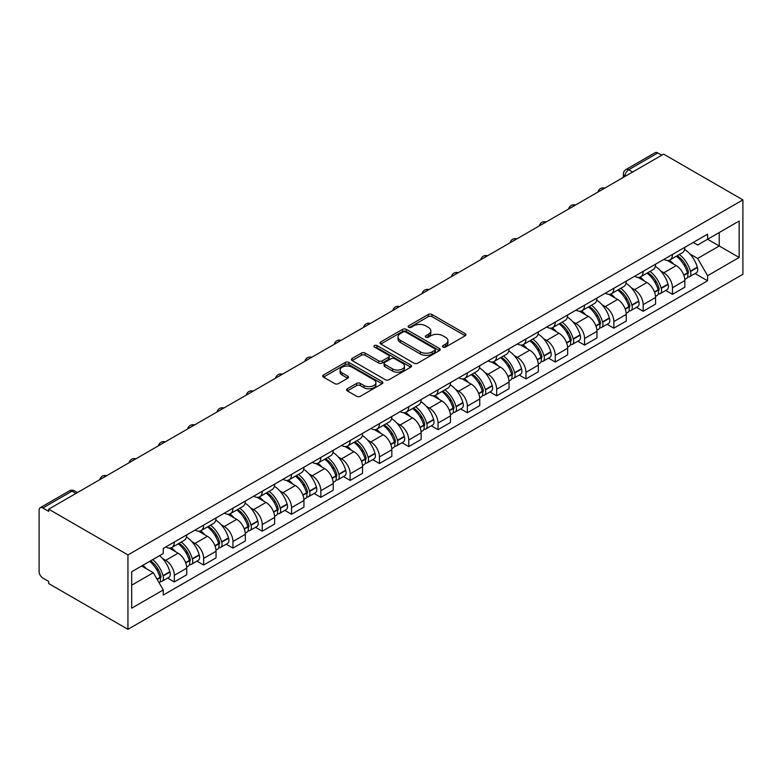 <?xml version="1.0" encoding="UTF-8"?>
<svg xmlns="http://www.w3.org/2000/svg" width="782" height="782" viewBox="0 0 782 782"><rect width="100%" height="100%" fill="white"/><g stroke="black" fill="none" stroke-linecap="round" stroke-linejoin="round"><path stroke-width="1.17" d="M442.983 347.081A1.828 1.056 0 0 0 445.574 347.081L465.163 335.771A2.61 1.505 0 0 0 465.925 334.706A2.61 1.505 0 0 0 465.163 333.64L431.967 314.481A2.61 1.505 0 0 0 428.282 314.481L408.693 325.791A1.828 1.056 0 0 0 408.165 326.534A1.828 1.056 0 0 0 408.693 327.287A1.828 1.056 0 0 0 411.273 327.287L413.815 325.82A8.348 4.819 0 0 1 425.613 325.82L428.38 327.414A8.348 4.819 0 0 1 430.823 330.825A8.348 4.819 0 0 1 428.38 334.227L425.838 335.693A1.828 1.056 0 0 0 425.31 336.436A1.828 1.056 0 0 0 425.838 337.179A1.828 1.056 0 0 0 428.419 337.179L430.96 335.722A8.348 4.819 0 0 1 442.759 335.722L445.525 337.316A8.348 4.819 0 0 1 447.969 340.717A8.348 4.819 0 0 1 445.525 344.129L442.983 345.595A1.828 1.056 0 0 0 442.456 346.338A1.828 1.056 0 0 0 442.983 347.081L442.983 345.595M347.345 388.781A2.61 1.505 0 0 0 346.582 389.847A2.61 1.505 0 0 0 347.345 390.912L356.66 396.288A2.61 1.505 0 0 0 360.346 396.288L382.105 383.727A2.61 1.505 0 0 0 382.867 382.662A2.61 1.505 0 0 0 382.105 381.596L348.919 362.437A2.61 1.505 0 0 0 345.224 362.437L323.474 374.998A2.61 1.505 0 0 0 322.712 376.064A2.61 1.505 0 0 0 323.474 377.12L334.716 383.62A2.61 1.505 0 0 0 338.401 383.62L347.716 378.244A2.61 1.505 0 0 0 348.479 377.178A2.61 1.505 0 0 0 347.716 376.113L342.135 372.897A6.979 4.027 0 0 1 340.092 370.042A6.979 4.027 0 0 1 344.403 366.328A6.979 4.027 0 0 1 351.998 367.198L373.855 379.808A6.979 4.027 0 0 1 375.888 382.662A6.979 4.027 0 0 1 371.587 386.376A6.979 4.027 0 0 1 363.982 385.506L360.346 383.405A2.61 1.505 0 0 0 356.66 383.405L347.345 388.781L347.345 390.912M127.945 554.937L48.679 509.17L663.635 154.132L742.9 199.889L127.945 554.937L127.945 629.324L742.9 274.287L742.9 199.889M414.001 363.18A2.61 1.505 0 0 0 417.686 363.18L439.435 350.619A2.61 1.505 0 0 0 440.207 349.554A2.61 1.505 0 0 0 439.435 348.489L406.249 329.33A2.61 1.505 0 0 0 402.564 329.33L380.814 341.89A2.61 1.505 0 0 0 380.042 342.956A2.61 1.505 0 0 0 380.814 344.021L414.001 363.18M375.174 347.472A1.828 1.056 0 0 1 377.032 347.736L377.032 345.566L410.765 365.047A2.61 1.505 0 0 1 411.537 366.103A2.61 1.505 0 0 1 410.765 367.169L389.016 379.729A2.61 1.505 0 0 1 385.331 379.729L352.144 360.57L352.144 358.439A2.61 1.505 0 0 0 351.372 359.505A2.61 1.505 0 0 0 352.144 360.57M352.144 358.439L361.45 353.063A2.61 1.505 0 0 1 365.135 353.063L378.596 360.834A2.61 1.505 0 0 0 382.281 360.834L388.459 357.276A2.61 1.505 0 0 0 389.221 356.211A2.61 1.505 0 0 0 388.459 355.145L374.451 347.052A1.828 1.056 0 0 1 373.913 346.309A1.828 1.056 0 0 1 375.037 345.331A1.828 1.056 0 0 1 377.032 345.566M48.679 509.17L48.679 511.34L42.854 507.977A5.308 3.069 -120 0 0 40.205 507.714A5.308 3.069 -120 0 0 39.1 510.147L39.1 571.525A5.308 3.069 -120 0 0 42.854 578.035L48.679 581.397L48.679 583.567L127.945 629.324M632.648 172.02L628.699 169.743A5.308 3.069 60 0 0 626.04 169.479L655.16 152.676A5.308 3.069 60 0 1 657.809 152.94L628.699 169.743A5.308 3.069 120 0 0 624.945 176.253L624.945 176.468M661.758 155.217L657.809 152.94M672.461 254.443A12.219 7.058 60 0 1 669.93 259.927L682.334 252.772A12.219 7.058 -120 0 0 684.856 247.278M660.702 270.963L663.82 272.762A12.219 7.058 60 0 1 672.461 287.727L684.856 280.572A12.219 7.058 -120 0 0 676.225 265.606L667.349 260.484M684.856 280.572L684.856 287.19L672.461 294.345L665.736 290.464M669.93 259.927A12.219 7.058 60 0 1 663.918 259.37M672.461 287.727L672.461 294.345M643.166 271.354A12.219 7.058 60 0 1 640.634 276.838L653.029 269.682A12.219 7.058 -120 0 0 655.56 264.199M636.44 307.385L643.166 311.265L655.56 304.11L655.56 297.492A12.219 7.058 -120 0 0 646.919 282.527L638.044 277.405M640.634 276.838A12.219 7.058 60 0 1 634.613 276.29M631.397 287.884L634.525 289.682A12.219 7.058 60 0 1 643.166 304.648L643.166 311.265M613.86 288.275A12.219 7.058 60 0 1 611.328 293.758L623.723 286.603A12.219 7.058 -120 0 0 626.255 281.119M607.135 324.295L613.86 328.176L626.255 321.021L626.255 314.413A12.219 7.058 -120 0 0 617.614 299.447L608.748 294.315M611.328 293.758A12.219 7.058 60 0 1 605.317 293.211M602.091 304.794L605.219 306.603A12.219 7.058 60 0 1 613.86 321.568L613.86 328.176M584.555 305.195A12.219 7.058 60 0 1 582.033 310.679L594.428 303.514A12.219 7.058 -120 0 0 596.959 298.03M577.839 341.216L584.555 345.097L596.959 337.941L596.959 331.324A12.219 7.058 -120 0 0 588.318 316.358L579.442 311.236M582.033 310.679A12.219 7.058 60 0 1 576.011 310.122M572.795 321.715L575.923 323.513A12.219 7.058 60 0 1 584.555 338.479L584.555 345.097M555.259 322.106A12.219 7.058 60 0 1 552.727 327.59L565.122 320.434A12.219 7.058 -120 0 0 567.654 314.95M548.534 358.136L555.259 362.017L567.654 354.862L567.654 348.244A12.219 7.058 -120 0 0 559.013 333.279L550.137 328.157M552.727 327.59A12.219 7.058 60 0 1 546.716 327.042M543.49 338.626L546.618 340.434A12.219 7.058 60 0 1 555.259 355.399L555.259 362.017M525.954 339.026A12.219 7.058 60 0 1 523.422 344.51L535.826 337.355A12.219 7.058 -120 0 0 538.348 331.871M519.238 375.047L525.954 378.928L538.348 371.773L538.348 365.155A12.219 7.058 -120 0 0 529.717 350.199L520.841 345.067M523.422 344.51A12.219 7.058 60 0 1 517.41 343.963M514.194 355.546L517.313 357.354A12.219 7.058 60 0 1 525.954 372.32L525.954 378.928M496.658 355.937A12.219 7.058 60 0 1 494.126 361.431L506.521 354.266A12.219 7.058 -120 0 0 509.053 348.782M489.933 391.968L496.658 395.848L509.053 388.693L509.053 382.075A12.219 7.058 -120 0 0 500.412 367.11L491.536 361.988M494.126 361.431A12.219 7.058 60 0 1 488.105 360.873M484.889 372.467L488.017 374.265A12.219 7.058 60 0 1 496.658 389.231L496.658 395.848M467.353 372.858A12.219 7.058 60 0 1 464.821 378.341L477.216 371.186A12.219 7.058 -120 0 0 479.747 365.702M460.627 408.888L467.353 412.769L479.747 405.614L479.747 398.996A12.219 7.058 -120 0 0 471.106 384.03L462.24 378.908M464.821 378.341A12.219 7.058 60 0 1 458.809 377.794M455.583 389.377L458.711 391.186A12.219 7.058 60 0 1 467.353 406.151L467.353 412.769M438.047 389.778A12.219 7.058 60 0 1 435.525 395.262L447.92 388.107A12.219 7.058 -120 0 0 450.452 382.623M431.332 425.799L438.047 429.68L450.452 422.524L450.452 415.907A12.219 7.058 -120 0 0 441.81 400.941L432.935 395.819M435.525 395.262A12.219 7.058 60 0 1 429.504 394.715M426.288 406.298L429.416 408.106A12.219 7.058 60 0 1 438.047 423.072L438.047 429.68M408.751 406.689A12.219 7.058 60 0 1 406.22 412.182L418.614 405.017A12.219 7.058 -120 0 0 421.146 399.534M402.026 442.72L408.751 446.6L421.146 439.445L421.146 432.827A12.219 7.058 -120 0 0 412.505 417.862L403.629 412.74M406.22 412.182A12.219 7.058 60 0 1 400.208 411.625M396.982 423.218L400.11 425.017A12.219 7.058 60 0 1 408.751 439.983L408.751 446.6M379.446 423.609A12.219 7.058 60 0 1 376.914 429.093L389.319 421.938A12.219 7.058 -120 0 0 391.841 416.454M372.731 459.64L379.446 463.521L391.841 456.356L391.841 449.748A12.219 7.058 -120 0 0 383.209 434.782L374.334 429.66M376.914 429.093A12.219 7.058 60 0 1 370.903 428.546M367.687 440.129L370.805 441.938A12.219 7.058 60 0 1 379.446 456.903L379.446 463.521M350.15 440.53A12.219 7.058 60 0 1 347.619 446.014L360.013 438.858A12.219 7.058 -120 0 0 362.545 433.375M343.425 476.551L350.15 480.431L362.545 473.276L362.545 466.659A12.219 7.058 -120 0 0 353.904 451.693L345.028 446.571M347.619 446.014A12.219 7.058 60 0 1 341.597 445.457M338.381 457.05L341.509 458.858A12.219 7.058 60 0 1 350.15 473.824L350.15 480.431M320.845 457.441A12.219 7.058 60 0 1 318.313 462.924L330.708 455.769A12.219 7.058 -120 0 0 333.24 450.285M314.12 493.471L320.845 497.352L333.24 490.197L333.24 483.579A12.219 7.058 -120 0 0 324.598 468.613L315.733 463.491M318.313 462.924A12.219 7.058 60 0 1 312.301 462.377M309.076 473.97L312.204 475.769A12.219 7.058 60 0 1 320.845 490.734L320.845 497.352M291.539 474.361A12.219 7.058 60 0 1 289.017 479.845L301.412 472.69A12.219 7.058 -120 0 0 303.944 467.206M284.824 510.392L291.539 514.273L303.944 507.107L303.944 500.5A12.219 7.058 -120 0 0 295.303 485.534L286.427 480.412M289.017 479.845A12.219 7.058 60 0 1 282.996 479.298M279.78 490.881L282.908 492.689A12.219 7.058 60 0 1 291.539 507.655L291.539 514.273M262.244 491.282A12.219 7.058 60 0 1 259.712 496.766L272.107 489.61A12.219 7.058 -120 0 0 274.638 484.117M255.518 527.303L262.244 531.183L274.638 524.028L274.638 517.41A12.219 7.058 -120 0 0 265.997 502.445L257.122 497.323M259.712 496.766A12.219 7.058 60 0 1 253.7 496.208M250.475 507.801L253.603 509.61A12.219 7.058 60 0 1 262.244 524.575L262.244 531.183M232.938 508.192A12.219 7.058 60 0 1 230.407 513.676L242.811 506.521A12.219 7.058 -120 0 0 245.333 501.037M226.223 544.223L232.938 548.104L245.333 540.948L245.333 534.331A12.219 7.058 -120 0 0 236.702 519.365L227.826 514.243M230.407 513.676A12.219 7.058 60 0 1 224.395 513.129M221.179 524.722L224.297 526.521A12.219 7.058 60 0 1 232.938 541.486L232.938 548.104M203.643 525.113A12.219 7.058 60 0 1 201.111 530.597L213.506 523.441A12.219 7.058 -120 0 0 216.037 517.958M196.917 561.134L203.643 565.024L216.037 557.859L216.037 551.251A12.219 7.058 -120 0 0 207.396 536.286L198.52 531.164M201.111 530.597A12.219 7.058 60 0 1 195.089 530.049M191.873 541.633L195.001 543.441A12.219 7.058 60 0 1 203.643 558.407L203.643 565.024M174.337 542.034A12.219 7.058 60 0 1 171.805 547.517L184.2 540.362A12.219 7.058 -120 0 0 186.732 534.868M167.612 578.054L174.337 581.935L186.732 574.78L186.732 568.162A12.219 7.058 -120 0 0 178.091 553.197L169.225 548.074M171.805 547.517A12.219 7.058 60 0 1 165.794 546.96M162.568 558.553L165.696 560.352A12.219 7.058 60 0 1 174.337 575.317L174.337 581.935M693.223 242.459L697.632 245.001L739.146 221.042L719.235 232.537L719.235 245.978L697.632 258.451L689.998 254.042M707.583 239.253L739.146 257.474L707.593 275.694L697.632 258.451M739.146 221.042L739.146 257.474M131.699 585.19L153.301 572.717L163.252 589.96L163.252 595.063L707.593 280.787L707.593 275.694M163.252 589.96L131.699 608.181L131.699 571.74L163.252 553.529L163.252 548.426L707.593 234.16L707.593 239.253M153.301 572.717L141.659 565.992M695.042 273.544L707.593 280.787M443.717 347.335L445.525 346.299A8.348 4.819 0 0 0 447.969 342.887L447.969 340.717M430.823 330.825L430.823 332.985A8.348 4.819 0 0 1 428.38 336.397L426.571 337.443M465.163 333.64L465.163 335.771L431.967 316.651A2.61 1.505 0 0 0 428.282 316.651L409.426 327.541M439.406 350.639L406.249 331.5A2.61 1.505 0 0 0 402.564 331.5L380.844 344.041L380.814 341.89M434.831 350.297A1.828 1.056 0 0 0 435.369 349.554A1.828 1.056 0 0 0 434.831 348.811L405.702 331.988A1.828 1.056 0 0 0 403.121 331.988L400.443 333.533A8.348 4.819 0 0 0 397.999 336.944A8.348 4.819 0 0 0 400.443 340.346L420.354 351.841A8.348 4.819 0 0 0 432.153 351.841L434.831 350.297L434.831 352.467A1.828 1.056 0 0 0 435.369 351.724L435.369 349.554M397.999 336.944L397.999 339.114A8.348 4.819 0 0 0 400.443 342.516L400.443 340.346M434.831 352.467L432.153 354.011A8.348 4.819 0 0 1 420.354 354.011L400.443 342.516M352.174 360.59L361.45 355.233L361.45 353.063M389.221 356.211L389.221 358.381A2.61 1.505 0 0 1 388.459 359.437L382.281 363.004A2.61 1.505 0 0 1 378.596 363.004L365.135 355.233A2.61 1.505 0 0 0 361.45 355.233M377.032 347.736L410.736 367.188M392.564 368.899A6.979 4.027 0 0 0 400.169 369.778A6.979 4.027 0 0 0 404.47 366.054A6.979 4.027 0 0 0 402.427 363.21L394.734 358.762A2.61 1.505 0 0 0 391.039 358.762L384.861 362.33A2.61 1.505 0 0 0 384.099 363.395A2.61 1.505 0 0 0 384.861 364.461L392.564 368.899L392.564 371.069A6.979 4.027 0 0 0 400.169 371.939A6.979 4.027 0 0 0 404.47 368.224L404.47 366.054M384.099 363.395L384.099 365.565A2.61 1.505 0 0 0 384.861 366.631L384.861 364.461M392.564 371.069L384.861 366.631M375.888 382.662L375.888 384.832A6.979 4.027 0 0 1 371.587 388.546A6.979 4.027 0 0 1 363.982 387.677L360.346 385.575A2.61 1.505 0 0 0 356.66 385.575L347.384 390.932M340.092 370.042L340.092 372.212A6.979 4.027 0 0 0 342.135 375.067L342.135 372.897M347.716 376.113L347.716 378.244L342.135 375.067M382.066 383.747L348.919 364.608A2.61 1.505 0 0 0 345.224 364.608L323.504 377.149M677.075 255.802A16.735 9.658 60 0 1 677.163 255.851A16.735 9.658 60 0 1 688.17 270.865L688.268 271.217A3.255 1.877 60 0 1 687.759 273.768A3.255 1.877 60 0 1 687.681 273.808M676.342 256.222A20.185 11.652 60 0 1 687.437 272.879L687.534 273.231A6.706 3.871 60 0 1 686.479 278.49L684.807 279.457M687.622 277.014A6.706 3.871 -120 0 0 689.48 276.76A6.706 3.871 -120 0 0 690.545 271.491L690.447 271.149A20.185 11.652 -120 0 0 679.353 254.492M684.602 249.429A20.185 11.652 60 0 1 697.3 267.19L697.397 267.532A6.706 3.871 60 0 1 696.342 272.801L689.48 276.76M669.46 260.162A20.185 11.652 60 0 1 673.673 264.14M683.488 264.169L686.058 265.655M647.77 272.723A16.735 9.658 60 0 1 647.858 272.762A16.735 9.658 60 0 1 658.864 287.786L658.972 288.128A3.255 1.877 60 0 1 658.454 290.689A3.255 1.877 60 0 1 658.376 290.728M647.046 273.143A20.185 11.652 60 0 1 658.131 289.799L658.239 290.142A6.706 3.871 60 0 1 657.173 295.41L655.512 296.378M658.327 293.924A6.706 3.871 -120 0 0 660.184 293.68A6.706 3.871 -120 0 0 661.24 288.411L661.142 288.059A20.185 11.652 -120 0 0 650.047 271.403M655.306 266.339A20.185 11.652 60 0 1 667.994 284.101L668.092 284.452A6.706 3.871 60 0 1 667.036 289.721L660.184 293.68M640.155 277.072A20.185 11.652 60 0 1 644.368 281.061M654.192 281.08L656.763 282.566M618.474 289.633A16.735 9.658 60 0 1 618.552 289.682A16.735 9.658 60 0 1 629.569 304.697L629.666 305.048A3.255 1.877 60 0 1 629.148 307.6A3.255 1.877 60 0 1 629.08 307.639M617.741 290.054A20.185 11.652 60 0 1 628.836 306.71L628.933 307.062A6.706 3.871 60 0 1 627.878 312.331L626.206 313.289M629.021 310.845A6.706 3.871 -120 0 0 630.879 310.591A6.706 3.871 -120 0 0 631.934 305.322L631.836 304.98A20.185 11.652 -120 0 0 620.742 288.323M626.001 283.26A20.185 11.652 60 0 1 638.698 301.021L638.796 301.373A6.706 3.871 60 0 1 637.731 306.632L630.879 310.591M610.859 293.993A20.185 11.652 60 0 1 615.072 297.971M624.886 298.001L627.457 299.486M589.169 306.554A16.735 9.658 60 0 1 589.257 306.603A16.735 9.658 60 0 1 600.263 321.617L600.361 321.969A3.255 1.877 60 0 1 599.853 324.52A3.255 1.877 60 0 1 599.774 324.559M588.435 306.974A20.185 11.652 60 0 1 599.53 323.631L599.628 323.983A6.706 3.871 60 0 1 598.572 329.242L596.901 330.209M599.716 327.766A6.706 3.871 -120 0 0 601.573 327.511A6.706 3.871 -120 0 0 602.639 322.243L602.541 321.901A20.185 11.652 -120 0 0 591.446 305.244M596.705 300.18A20.185 11.652 60 0 1 609.393 317.942L609.491 318.284A6.706 3.871 60 0 1 608.435 323.553L601.573 327.511M581.554 310.913A20.185 11.652 60 0 1 585.767 314.892M595.581 314.921L598.162 316.407M559.873 323.465A16.735 9.658 60 0 1 559.951 323.513A16.735 9.658 60 0 1 570.968 338.538L571.065 338.88A3.255 1.877 60 0 1 570.547 341.441A3.255 1.877 60 0 1 570.479 341.48M559.14 323.895A20.185 11.652 60 0 1 570.234 340.551L570.332 340.893A6.706 3.871 60 0 1 569.267 346.162L567.605 347.12M570.42 344.676A6.706 3.871 -120 0 0 572.277 344.422A6.706 3.871 -120 0 0 573.333 339.163L573.235 338.811A20.185 11.652 -120 0 0 562.141 322.155M567.4 317.091A20.185 11.652 60 0 1 580.088 334.852L580.195 335.204A6.706 3.871 60 0 1 579.13 340.473L572.277 344.422M552.248 327.824A20.185 11.652 60 0 1 556.471 331.803M566.285 331.832L568.856 333.318M530.567 340.385A16.735 9.658 60 0 1 530.655 340.434A16.735 9.658 60 0 1 541.662 355.448L541.76 355.8A3.255 1.877 60 0 1 541.252 358.352A3.255 1.877 60 0 1 541.173 358.391M529.834 340.805A20.185 11.652 60 0 1 540.929 357.462L541.027 357.814A6.706 3.871 60 0 1 539.971 363.083L538.299 364.041M541.115 361.597A6.706 3.871 -120 0 0 542.972 361.343A6.706 3.871 -120 0 0 544.037 356.074L543.94 355.732A20.185 11.652 -120 0 0 532.845 339.075M538.094 334.012A20.185 11.652 60 0 1 550.792 351.773L550.89 352.115A6.706 3.871 60 0 1 549.834 357.384L542.972 361.343M522.953 344.745A20.185 11.652 60 0 1 527.166 348.723M536.98 348.752L539.551 350.238M501.262 357.306A16.735 9.658 60 0 1 501.35 357.354A16.735 9.658 60 0 1 512.357 372.369L512.464 372.711A3.255 1.877 60 0 1 511.946 375.272A3.255 1.877 60 0 1 511.868 375.311M500.539 357.726A20.185 11.652 60 0 1 511.623 374.382L511.731 374.734A6.706 3.871 60 0 1 510.666 379.993L509.004 380.961M511.819 378.517A6.706 3.871 -120 0 0 513.676 378.263A6.706 3.871 -120 0 0 514.732 372.994L514.634 372.652A20.185 11.652 -120 0 0 503.54 355.996M508.799 350.932A20.185 11.652 60 0 1 521.486 368.693L521.584 369.036A6.706 3.871 60 0 1 520.529 374.304L513.676 378.263M493.647 361.665A20.185 11.652 60 0 1 497.86 365.644M507.684 365.673L510.255 367.159M471.966 374.216A16.735 9.658 60 0 1 472.045 374.265A16.735 9.658 60 0 1 483.061 389.289L483.159 389.632A3.255 1.877 60 0 1 482.641 392.183A3.255 1.877 60 0 1 482.572 392.222M471.233 374.646A20.185 11.652 60 0 1 482.328 391.303L482.426 391.645A6.706 3.871 60 0 1 481.37 396.914L479.698 397.872M482.514 395.428A6.706 3.871 -120 0 0 484.371 395.174A6.706 3.871 -120 0 0 485.427 389.915L485.329 389.563A20.185 11.652 -120 0 0 474.234 372.906M479.493 367.843A20.185 11.652 60 0 1 492.191 385.604L492.289 385.956A6.706 3.871 60 0 1 491.223 391.225L484.371 395.174M464.352 378.576A20.185 11.652 60 0 1 468.565 382.554M478.379 382.584L480.95 384.07M442.661 391.137A16.735 9.658 60 0 1 442.749 391.186A16.735 9.658 60 0 1 453.755 406.2L453.853 406.552A3.255 1.877 60 0 1 453.345 409.103A3.255 1.877 60 0 1 453.267 409.142M441.928 391.557A20.185 11.652 60 0 1 453.022 408.214L453.12 408.566A6.706 3.871 60 0 1 452.064 413.834L450.393 414.792M453.208 412.349A6.706 3.871 -120 0 0 455.065 412.094A6.706 3.871 -120 0 0 456.131 406.826L456.033 406.484A20.185 11.652 -120 0 0 444.938 389.827M450.197 384.764A20.185 11.652 60 0 1 462.885 402.525L462.983 402.867A6.706 3.871 60 0 1 461.927 408.136L455.065 412.094M435.046 395.497A20.185 11.652 60 0 1 439.259 399.475M449.073 399.504L451.654 400.99M413.365 408.057A16.735 9.658 60 0 1 413.443 408.106A16.735 9.658 60 0 1 424.46 423.121L424.558 423.463A3.255 1.877 60 0 1 424.04 426.024A3.255 1.877 60 0 1 423.971 426.063M412.632 408.478A20.185 11.652 60 0 1 423.727 425.134L423.824 425.476A6.706 3.871 60 0 1 422.759 430.745L421.097 431.713M423.912 429.259A6.706 3.871 -120 0 0 425.77 429.015A6.706 3.871 -120 0 0 426.825 423.746L426.728 423.394A20.185 11.652 -120 0 0 415.633 406.738M420.892 401.684A20.185 11.652 60 0 1 433.59 419.445L433.687 419.787A6.706 3.871 60 0 1 432.622 425.056L425.77 429.015M405.741 412.417A20.185 11.652 60 0 1 409.964 416.395M419.778 416.425L422.348 417.911M384.06 424.968A16.735 9.658 60 0 1 384.148 425.017A16.735 9.658 60 0 1 395.154 440.041L395.252 440.383A3.255 1.877 60 0 1 394.744 442.935A3.255 1.877 60 0 1 394.666 442.974M383.327 425.398A20.185 11.652 60 0 1 394.421 442.055L394.519 442.397A6.706 3.871 60 0 1 393.463 447.666L391.792 448.624M394.607 446.18A6.706 3.871 -120 0 0 396.464 445.926A6.706 3.871 -120 0 0 397.53 440.667L397.432 440.315A20.185 11.652 -120 0 0 386.337 423.658M391.596 418.595A20.185 11.652 60 0 1 404.284 436.356L404.382 436.708A6.706 3.871 60 0 1 403.326 441.967L396.464 445.926M376.445 429.328A20.185 11.652 60 0 1 380.658 433.306M390.472 433.336L393.043 434.821M354.754 441.889A16.735 9.658 60 0 1 354.842 441.938A16.735 9.658 60 0 1 365.859 456.952L365.956 457.304A3.255 1.877 60 0 1 365.438 459.855A3.255 1.877 60 0 1 365.37 459.894M354.031 442.309A20.185 11.652 60 0 1 365.126 458.966L365.223 459.317A6.706 3.871 60 0 1 364.158 464.586L362.496 465.544M365.311 463.1A6.706 3.871 -120 0 0 367.169 462.846A6.706 3.871 -120 0 0 368.224 457.578L368.127 457.235A20.185 11.652 -120 0 0 357.032 440.579M362.291 435.515A20.185 11.652 60 0 1 374.979 453.277L375.077 453.619A6.706 3.871 60 0 1 374.021 458.887L367.169 462.846M347.14 446.248A20.185 11.652 60 0 1 351.353 450.227M361.176 450.256L363.747 451.742M325.459 458.809A16.735 9.658 60 0 1 325.537 458.858A16.735 9.658 60 0 1 336.553 473.872L336.651 474.215A3.255 1.877 60 0 1 336.133 476.776A3.255 1.877 60 0 1 336.065 476.815M324.726 459.23A20.185 11.652 60 0 1 335.82 475.886L335.918 476.228A6.706 3.871 60 0 1 334.862 481.497L333.191 482.465M336.006 480.011A6.706 3.871 -120 0 0 337.863 479.767A6.706 3.871 -120 0 0 338.919 474.498L338.821 474.146A20.185 11.652 -120 0 0 327.726 457.49M332.985 452.436A20.185 11.652 60 0 1 345.683 470.197L345.781 470.539A6.706 3.871 60 0 1 344.715 475.808L337.863 479.767M317.844 463.169A20.185 11.652 60 0 1 322.057 467.147M331.871 467.167L334.442 468.662M296.153 475.72A16.735 9.658 60 0 1 296.241 475.769A16.735 9.658 60 0 1 307.248 490.793L307.346 491.135A3.255 1.877 60 0 1 306.837 493.686A3.255 1.877 60 0 1 306.759 493.725M295.42 476.15A20.185 11.652 60 0 1 306.515 492.807L306.612 493.149A6.706 3.871 60 0 1 305.557 498.417L303.885 499.375M306.7 496.932A6.706 3.871 -120 0 0 308.558 496.678A6.706 3.871 -120 0 0 309.623 491.419L309.525 491.067A20.185 11.652 -120 0 0 298.431 474.41M303.69 469.347A20.185 11.652 60 0 1 316.378 487.108L316.475 487.46A6.706 3.871 60 0 1 315.42 492.719L308.558 496.678M288.538 480.08A20.185 11.652 60 0 1 292.751 484.058M302.566 484.087L305.146 485.573M266.858 492.64A16.735 9.658 60 0 1 266.936 492.689A16.735 9.658 60 0 1 277.952 507.704L278.05 508.056A3.255 1.877 60 0 1 277.532 510.607A3.255 1.877 60 0 1 277.463 510.646M266.124 493.061A20.185 11.652 60 0 1 277.219 509.717L277.317 510.069A6.706 3.871 60 0 1 276.251 515.328L274.59 516.296M277.405 513.852A6.706 3.871 -120 0 0 279.262 513.598A6.706 3.871 -120 0 0 280.318 508.329L280.22 507.987A20.185 11.652 -120 0 0 269.125 491.331M274.384 486.267A20.185 11.652 60 0 1 287.082 504.028L287.18 504.37A6.706 3.871 60 0 1 286.114 509.639L279.262 513.598M259.233 497A20.185 11.652 60 0 1 263.456 500.979M273.27 501.008L275.841 502.494M237.552 509.561A16.735 9.658 60 0 1 237.64 509.61A16.735 9.658 60 0 1 248.647 524.624L248.744 524.966A3.255 1.877 60 0 1 248.236 527.527A3.255 1.877 60 0 1 248.158 527.567M236.819 509.981A20.185 11.652 60 0 1 247.914 526.638L248.011 526.98A6.706 3.871 60 0 1 246.956 532.249L245.284 533.216M248.099 530.763A6.706 3.871 -120 0 0 249.957 530.519A6.706 3.871 -120 0 0 251.022 525.25L250.924 524.898A20.185 11.652 -120 0 0 239.83 508.241M245.089 503.188A20.185 11.652 60 0 1 257.777 520.939L257.874 521.291A6.706 3.871 60 0 1 256.819 526.56L249.957 530.519M229.937 513.911A20.185 11.652 60 0 1 234.15 517.899M243.964 517.919L246.535 519.404M208.247 526.472A16.735 9.658 60 0 1 208.335 526.521A16.735 9.658 60 0 1 219.351 541.535L219.449 541.887A3.255 1.877 60 0 1 218.931 544.438A3.255 1.877 60 0 1 218.862 544.477M207.523 526.892A20.185 11.652 60 0 1 218.618 543.558L218.716 543.901A6.706 3.871 60 0 1 217.65 549.169L215.988 550.127M218.804 547.683A6.706 3.871 -120 0 0 220.661 547.429A6.706 3.871 -120 0 0 221.717 542.17L221.619 541.818A20.185 11.652 -120 0 0 210.524 525.162M215.783 520.098A20.185 11.652 60 0 1 228.471 537.86L228.569 538.212A6.706 3.871 60 0 1 227.513 543.47L220.661 547.429M200.632 530.831A20.185 11.652 60 0 1 204.845 534.81M214.669 534.839L217.24 536.325M178.951 543.392A16.735 9.658 60 0 1 179.029 543.441A16.735 9.658 60 0 1 190.046 558.456L190.143 558.807A3.255 1.877 60 0 1 189.625 561.359A3.255 1.877 60 0 1 189.557 561.398M178.218 543.813A20.185 11.652 60 0 1 189.312 560.469L189.41 560.821A6.706 3.871 60 0 1 188.354 566.08L186.683 567.048M189.498 564.604A6.706 3.871 -120 0 0 191.355 564.35A6.706 3.871 -120 0 0 192.411 559.081L192.313 558.739A20.185 11.652 -120 0 0 181.219 542.082M186.478 537.019A20.185 11.652 60 0 1 199.175 554.78L199.273 555.122A6.706 3.871 60 0 1 198.208 560.391L191.355 564.35M171.336 547.752A20.185 11.652 60 0 1 175.549 551.73M185.363 551.76L187.934 553.245M150.545 560.86A16.735 9.658 60 0 1 160.74 575.376L160.838 575.718A3.255 1.877 60 0 1 160.33 578.279A3.255 1.877 60 0 1 160.251 578.318M149.704 561.349A20.185 11.652 60 0 1 160.007 577.39L160.105 577.732A6.706 3.871 60 0 1 159.186 582.913M160.193 581.515A6.706 3.871 -120 0 0 162.05 581.27A6.706 3.871 -120 0 0 163.115 576.002L163.018 575.65A20.185 11.652 -120 0 0 152.705 559.619M159.557 555.66A20.185 11.652 60 0 1 169.87 571.691L169.968 572.043A6.706 3.871 60 0 1 168.912 577.312L162.05 581.27M142.842 565.308A20.185 11.652 60 0 1 146.244 568.651M156.058 568.67L158.638 570.156M625.131 176.361L624.945 176.253A5.308 3.069 0 0 1 623.391 174.083L623.391 177.367M203.643 558.407L216.037 551.251M232.938 541.486L245.333 534.331M262.244 524.575L274.638 517.41M291.539 507.655L303.944 500.5M320.845 490.734L333.24 483.579M350.15 473.824L362.545 466.659M379.446 456.903L391.841 449.748M408.751 439.983L421.146 432.827M438.047 423.072L450.452 415.907M467.353 406.151L479.747 398.996M496.658 389.231L509.053 382.075M525.954 372.32L538.348 365.155M555.259 355.399L567.654 348.244M584.555 338.479L596.959 331.324M613.86 321.568L626.255 314.413M643.166 304.648L655.56 297.492M174.337 575.317L186.732 568.162M165.696 560.352L178.091 553.197M195.001 543.441L207.396 536.286M224.297 526.521L236.702 519.365M253.603 509.61L265.997 502.445M282.908 492.689L295.303 485.534M312.204 475.769L324.598 468.613M341.509 458.858L353.904 451.693M370.805 441.938L383.209 434.782M400.11 425.017L412.505 417.862M429.416 408.106L441.81 400.941M458.711 391.186L471.106 384.03M488.017 374.265L500.412 367.11M517.313 357.354L529.717 350.199M546.618 340.434L559.013 333.279M575.923 323.513L588.318 316.358M605.219 306.603L617.614 299.447M634.525 289.682L646.919 282.527M663.82 272.762L676.225 265.606M604.33 188.374A5.308 3.069 120 0 0 601.984 189.723M575.024 205.285A5.308 3.069 120 0 0 572.678 206.644M545.728 222.205A5.308 3.069 120 0 0 543.382 223.564M516.423 239.126A5.308 3.069 120 0 0 514.077 240.475M487.118 256.037A5.308 3.069 120 0 0 484.772 257.395M457.822 272.957A5.308 3.069 120 0 0 455.476 274.306M428.516 289.878A5.308 3.069 120 0 0 426.17 291.227M399.221 306.788A5.308 3.069 120 0 0 396.875 308.147M369.915 323.709A5.308 3.069 120 0 0 367.569 325.058M340.61 340.62A5.308 3.069 120 0 0 338.264 341.978M311.314 357.54A5.308 3.069 120 0 0 308.968 358.899M282.009 374.461A5.308 3.069 120 0 0 279.663 375.81M252.713 391.371A5.308 3.069 120 0 0 250.367 392.73M223.408 408.292A5.308 3.069 120 0 0 221.062 409.651M194.102 425.213A5.308 3.069 120 0 0 191.756 426.561M164.806 442.123A5.308 3.069 120 0 0 162.46 443.482M135.501 459.044A5.308 3.069 120 0 0 133.155 460.403M106.205 475.964A5.308 3.069 120 0 0 103.859 477.313M75.913 493.442L71.973 491.174L42.854 507.977M77.467 492.552L74.622 490.91A5.308 3.069 120 0 0 71.973 491.174A5.308 3.069 60 0 0 69.315 490.91L40.205 507.714M445.525 346.299L445.525 344.129M425.838 337.179L425.838 335.693M428.38 336.397L428.38 334.227M408.693 327.287L408.693 325.791M428.282 316.651L428.282 314.481M431.967 316.651L431.967 314.481M402.564 331.5L402.564 329.33M406.249 331.5L406.249 329.33M439.435 350.619L439.435 348.489M420.354 354.011L420.354 351.841M432.153 354.011L432.153 351.841M365.135 355.233L365.135 353.063M378.596 363.004L378.596 360.834M382.281 363.004L382.281 360.834M388.459 359.437L388.459 357.276M410.765 367.169L410.765 365.047M356.66 385.575L356.66 383.405M360.346 385.575L360.346 383.405M363.982 387.677L363.982 385.506M323.474 377.12L323.474 374.998M345.224 364.608L345.224 362.437M348.919 364.608L348.919 362.437M382.105 383.727L382.105 381.596M683.869 275.352L687.534 273.231M690.545 271.491L697.397 267.532M690.447 271.149L697.3 267.19M683.742 275.02L688.434 272.283M654.563 292.263L658.239 290.142M661.24 288.411L668.092 284.452M661.142 288.059L667.994 284.101M654.436 291.93L659.128 289.193M625.258 309.183L628.933 307.062M631.934 305.322L638.796 301.373M631.836 304.98L638.698 301.021M625.141 308.851L629.823 306.114M595.962 326.094L599.628 323.983M602.639 322.243L609.491 318.284M602.541 321.901L609.393 317.942M599.53 323.611L600.527 323.034M595.835 325.762L599.53 323.631M566.657 343.015L570.332 340.893M573.333 339.163L580.195 335.204M573.235 338.811L580.088 334.852M570.225 340.522L571.222 339.945M566.53 342.682L570.234 340.551M537.361 359.935L541.027 357.814M544.037 356.074L550.89 352.115M543.94 355.732L550.792 351.773M540.919 357.442L541.926 356.866M537.234 359.603L540.929 357.462M508.056 376.846L511.731 374.734M514.732 372.994L521.584 369.036M514.634 372.652L521.486 368.693M511.623 374.353L512.621 373.776M507.929 376.513L511.623 374.382M478.75 393.766L482.426 391.645M485.427 389.915L492.289 385.956M485.329 389.563L492.191 385.604M482.318 391.274L483.315 390.697M478.633 393.434L482.328 391.303M449.455 410.687L453.12 408.566M456.131 406.826L462.983 402.867M456.033 406.484L462.885 402.525M449.327 410.355L454.019 407.618M420.149 427.598L423.824 425.476M426.825 423.746L433.687 419.787M426.728 423.394L433.59 419.445M423.717 425.105L424.714 424.528M420.022 427.265L423.727 425.134M390.853 444.518L394.519 442.397M397.53 440.667L404.382 436.708M397.432 440.315L404.284 436.356M394.411 442.026L395.418 441.449M390.726 444.186L394.421 442.055M361.548 461.439L365.223 459.317M368.224 457.578L375.077 453.619M368.127 457.235L374.979 453.277M365.116 458.946L366.113 458.369M361.421 461.106L365.126 458.966M332.242 478.349L335.918 476.228M338.919 474.498L345.781 470.539M338.821 474.146L345.683 470.197M335.81 475.857L336.807 475.28M332.125 478.017L335.82 475.886M302.947 495.27L306.612 493.149M309.623 491.419L316.475 487.46M309.525 491.067L316.378 487.108M306.515 492.777L307.512 492.201M302.82 494.938L306.515 492.807M273.641 512.19L277.317 510.069M280.318 508.329L287.18 504.37M280.22 507.987L287.082 504.028M273.514 511.858L278.206 509.121M244.346 529.101L248.011 526.98M251.022 525.25L257.874 521.291M250.924 524.898L257.777 520.939M244.219 528.769L248.911 526.032M215.04 546.022L218.716 543.901M221.717 542.17L228.569 538.212M221.619 541.818L228.471 537.86M214.913 545.689L219.605 542.952M185.735 562.942L189.41 560.821M192.411 559.081L199.273 555.122M192.313 558.739L199.175 554.78M185.617 562.61L190.3 559.873M157.172 579.433L160.105 577.732M163.115 576.002L169.968 572.043M163.018 575.65L169.87 571.691M160.007 577.36L161.004 576.784M156.996 579.13L160.007 577.39M604.779 188.11A5.308 5.308 0 0 0 597.966 192.049M575.474 205.031A5.308 5.308 0 0 0 568.661 208.96M546.178 221.941A5.308 5.308 0 0 0 539.355 225.881M516.873 238.862A5.308 5.308 0 0 0 510.059 242.801M487.567 255.782A5.308 5.308 0 0 0 480.754 259.712M458.272 272.693A5.308 5.308 0 0 0 451.458 276.632M428.966 289.614A5.308 5.308 0 0 0 422.153 293.553M399.67 306.534A5.308 5.308 0 0 0 392.847 310.464M370.365 323.445A5.308 5.308 0 0 0 363.552 327.384M341.06 340.365A5.308 5.308 0 0 0 334.246 344.295M311.764 357.276A5.308 5.308 0 0 0 304.951 361.216M282.458 374.197A5.308 5.308 0 0 0 275.645 378.136M253.163 391.117A5.308 5.308 0 0 0 246.34 395.047M223.857 408.028A5.308 5.308 0 0 0 217.044 411.967M194.562 424.949A5.308 5.308 0 0 0 187.739 428.888M165.256 441.869A5.308 5.308 0 0 0 158.443 445.799M135.951 458.78A5.308 5.308 0 0 0 129.138 462.719M106.655 475.7A5.308 5.308 0 0 0 99.832 479.64M74.622 490.91A5.308 5.308 0 0 0 69.315 490.91M626.04 169.479A5.308 5.308 0 0 0 623.391 174.083"/></g></svg>
